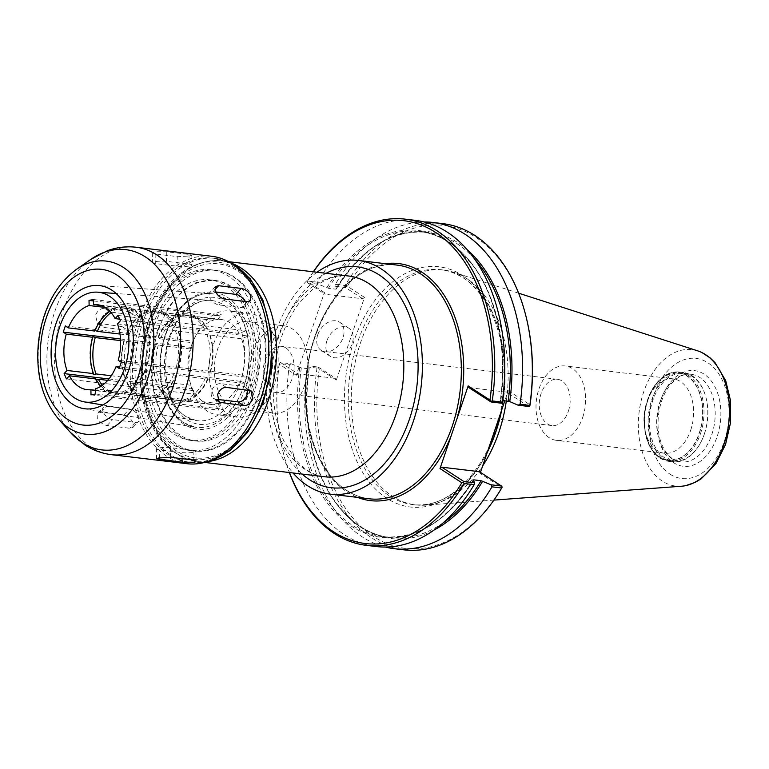 <?xml version="1.0" encoding="UTF-8"?>
<svg xmlns="http://www.w3.org/2000/svg" width="769" height="769" viewBox="0 0 769 769"><rect width="100%" height="100%" fill="white"/><g stroke="black" fill="none" stroke-linecap="round" stroke-linejoin="round"><path stroke-width="0.58" stroke-dasharray="3.85 2.88" d="M189.683 255.971L191.808 255.183L188.972 254.443L166.277 251.732L154.377 251.751L152.262 252.828L155.107 253.953L177.802 256.663L189.683 255.971M178.004 266.305A8.421 1.327 178.8 0 0 187.059 266.334A8.421 1.327 178.8 0 0 192.01 265.017A8.421 1.327 178.8 0 0 189.174 264.084L166.479 261.373A8.421 1.327 178.8 0 0 157.424 261.345A8.421 1.327 178.8 0 0 152.473 262.662A8.421 1.327 178.8 0 0 155.309 263.594L178.004 266.305L177.802 256.663M244.888 301.429A8.421 4.71 -137.2 0 1 244.907 306.725A8.421 4.71 -137.2 0 1 241.677 307.638L218.982 304.928A8.421 4.71 -137.2 0 1 211.014 299.708A8.421 4.71 -137.2 0 1 209.86 292.556A8.421 4.71 -137.2 0 1 213.09 291.634L215.695 291.951M217.243 399.409L215.349 399.178A8.421 6.037 -57 0 1 213.407 398.486A8.421 6.037 -57 0 1 212.225 389.374A8.421 6.037 -57 0 1 220.636 383.664L243.331 386.374A8.421 6.037 -57 0 1 245.273 387.067A8.421 6.037 -57 0 1 247.262 389.873M193.086 450.365A8.421 1.327 -1.2 0 1 195.922 451.297A8.421 1.327 -1.2 0 1 190.972 452.614A8.421 1.327 -1.2 0 1 181.917 452.585L159.221 449.875A8.421 1.327 -1.2 0 1 156.386 448.942A8.421 1.327 -1.2 0 1 161.336 447.625A8.421 1.327 -1.2 0 1 170.391 447.654L193.086 450.365L193.288 460.006M132.97 422.575C130.865 418.423 127.846 415.885 123.915 414.962L101.22 412.251L97.913 413.251L97.663 418.355C99.893 422.364 103.036 424.767 107.102 425.545L129.798 428.256L132.96 427.42L132.97 422.575M135.306 422.325A8.421 4.71 42.8 0 0 138.535 421.402A8.421 4.71 42.8 0 0 137.382 414.251A8.421 4.71 42.8 0 0 129.423 409.031L106.728 406.32A8.421 4.71 42.8 0 0 103.488 407.234A8.421 4.71 42.8 0 0 104.642 414.395A8.421 4.71 42.8 0 0 112.61 419.614L135.306 422.325L129.798 428.256M130.797 319.452L129.259 311.753L104.642 308.359C100.585 308.321 97.538 310.609 95.5 315.232L97.394 323.172L122.05 326.585C125.972 326.537 128.884 324.162 130.797 319.452M127.76 330.295A8.421 6.037 123 0 0 136.171 324.585A8.421 6.037 123 0 0 134.988 315.473A8.421 6.037 123 0 0 133.047 314.781L110.352 312.07A8.421 6.037 123 0 0 101.941 317.77A8.421 6.037 123 0 0 103.123 326.892A8.421 6.037 123 0 0 105.065 327.584L127.76 330.295L122.05 326.585M252.982 391.431A80.87 53.148 -83.2 0 0 215.31 280.445A80.87 53.148 -83.2 0 0 158.452 330.055A80.87 53.148 -83.2 0 0 196.133 441.041A80.87 53.148 -83.2 0 0 252.982 391.431M152.906 329.392A80.87 53.148 -83.2 0 0 190.577 440.377A80.87 53.148 -83.2 0 0 247.435 390.767A80.87 53.148 -83.2 0 0 209.764 279.791A80.87 53.148 -83.2 0 0 152.906 329.392M253.347 394.603A90.973 59.79 -83.2 0 0 210.966 269.746A90.973 59.79 -83.2 0 0 146.994 325.556A90.973 59.79 -83.2 0 0 189.385 450.413A90.973 59.79 -83.2 0 0 253.347 394.603M265.122 317.164A102.767 67.537 -83.2 0 0 212.859 258.096A102.767 67.537 -83.2 0 0 140.612 321.144A102.767 67.537 -83.2 0 0 188.492 462.188A102.767 67.537 -83.2 0 0 253.184 417.086M211.802 256.279A104.449 68.643 -83.2 0 0 138.362 320.356A104.449 68.643 -83.2 0 0 187.03 463.707M258.893 395.266A90.973 59.79 -83.2 0 0 216.512 270.409A90.973 59.79 -83.2 0 0 152.55 326.219A90.973 59.79 -83.2 0 0 194.932 451.076A90.973 59.79 -83.2 0 0 258.893 395.266M506.329 400.918A118.263 77.727 -83.2 0 0 453.431 272.188A118.263 77.727 -83.2 0 0 443.732 270.063A118.263 77.727 -83.2 0 0 360.584 342.618A118.263 77.727 -83.2 0 0 415.683 504.925A118.263 77.727 -83.2 0 0 425.613 505.146A118.263 77.727 -83.2 0 0 482.644 465.927M697.704 350.856A68.72 45.169 -83.2 0 0 643.749 391.777A68.72 45.169 -83.2 0 0 662.369 481.144A68.72 45.169 -83.2 0 0 681.536 486.219M704.394 433.976A44.141 29.011 -83.2 0 0 706.278 398.765A44.141 29.011 -83.2 0 0 683.833 373.398A44.141 29.011 -83.2 0 0 652.794 400.476A44.141 29.011 -83.2 0 0 673.365 461.054A44.141 29.011 -83.2 0 0 701.145 441.685A44.141 29.011 -83.2 0 0 704.394 433.976M704.26 434.216A44.986 29.558 -83.2 0 0 706.173 398.332A44.986 29.558 -83.2 0 0 683.305 372.484A44.986 29.558 -83.2 0 0 651.679 400.082A44.986 29.558 -83.2 0 0 672.635 461.813A44.986 29.558 -83.2 0 0 700.953 442.069A44.986 29.558 -83.2 0 0 704.26 434.216M647.95 399.995A43.804 28.789 -83.2 0 0 646.085 434.937A43.804 28.789 -83.2 0 0 671.222 460.237A43.804 28.789 -83.2 0 0 699.156 433.245A43.804 28.789 -83.2 0 0 689.764 378.137A43.804 28.789 -83.2 0 0 651.17 392.353A43.804 28.789 -83.2 0 0 647.95 399.995M690.677 430.265A37.441 24.608 -83.2 0 0 673.231 378.877A37.441 24.608 -83.2 0 0 649.661 395.304A37.441 24.608 -83.2 0 0 646.912 401.841A37.441 24.608 -83.2 0 0 645.316 431.707A37.441 24.608 -83.2 0 0 664.358 453.229A37.441 24.608 -83.2 0 0 690.677 430.265M582.719 417.365A37.441 24.608 -83.2 0 0 565.273 365.977A37.441 24.608 -83.2 0 0 538.954 388.951A37.441 24.608 -83.2 0 0 556.391 440.339A37.441 24.608 -83.2 0 0 582.719 417.365M568.349 411.271A23.31 15.322 -83.2 0 0 557.496 379.28A23.31 15.322 -83.2 0 0 540.136 397.035A23.31 15.322 -83.2 0 0 547.422 423.892A23.31 15.322 -83.2 0 0 551.959 425.574A23.31 15.322 -83.2 0 0 568.349 411.271M317.011 272.236A117.676 77.333 -83.2 0 0 275.562 332.65A117.676 77.333 -83.2 0 0 293.037 472.973M298.036 373.849L296.248 375.253L324.403 292.556L325.133 294.258L362.708 298.747L364.496 297.343L336.341 380.04L335.611 378.338L298.036 373.849L280.647 362.555L291.345 363.833L289.413 364.775L279.416 363.583A164.258 107.948 -83.2 0 0 282.829 450.951A164.258 107.948 -83.2 0 0 289.355 472.531M289.413 364.775A164.258 107.948 -83.2 0 0 376.349 546.548M291.345 363.833L301.323 367.89L308.609 368.764L309.186 368.562L307.773 365.794L318.212 367.044L316.991 368.072L307.244 366.909A164.258 107.948 -83.2 0 0 385.327 547.047M443.127 522.882A153.733 101.027 -83.2 0 1 390.152 537.598A153.733 101.027 -83.2 0 1 308.609 368.764L309.186 368.562A154.569 101.585 -83.2 0 0 434.11 530.004M442.886 223.644A164.258 107.948 -83.2 0 0 345.098 285.491L345.81 286.549L347.415 286.26L364.496 297.343M424.152 221.981A164.258 107.948 -83.2 0 0 335.351 284.328L345.098 285.491M362.708 298.747L345.31 287.452L334.861 286.203L336.284 288.971L335.697 289.173L328.421 288.308L318.433 284.242L307.735 282.963L307.023 281.915L307.523 281.002L317.52 282.194L318.433 284.242M467.552 250.031A154.569 101.585 -83.2 0 0 336.284 288.971L335.697 289.173A153.733 101.027 -83.2 0 1 426.612 232.305C391.988 229.518 361.882 248.445 336.284 289.096M501.715 403.235L500.302 400.476L502.474 400.457M326.815 287.837A154.569 101.585 -83.2 0 1 448.471 241.61A154.569 101.585 -83.2 0 1 500.302 400.476L500.879 400.274A153.733 101.027 -83.2 0 0 419.336 231.431A153.733 101.027 -83.2 0 0 328.421 288.308M415.308 220.347A164.258 107.948 -83.2 0 0 317.52 282.194M479.375 471.676L480.106 473.377L480.452 472.368M528.591 406.445L506.473 392.084L508.261 390.681L504.839 400.745M506.473 392.084L468.898 387.595M317.76 334.794A16.851 12.083 123 0 0 321.202 350.424A16.851 12.083 123 0 0 342.984 337.802A16.851 12.083 123 0 0 339.542 322.163A16.851 12.083 123 0 0 317.76 334.794M326.921 340.734A16.851 12.083 -57 0 1 348.703 328.113A16.851 12.083 -57 0 1 352.135 343.753A16.851 12.083 -57 0 1 330.353 356.374A16.851 12.083 -57 0 1 326.921 340.734M307.735 282.963L325.133 294.258M324.403 292.556L307.321 281.464L307.023 281.915M345.31 287.452L345.81 286.549M334.861 286.203L335.351 284.328M318.212 367.044L335.611 378.338M336.341 380.04L319.26 368.947L318.212 367.63M316.991 368.072A164.258 107.948 -83.2 0 0 403.927 549.845M307.244 366.909L307.773 365.794M280.647 362.555L279.416 362.997L279.166 364.16L296.248 375.253M279.416 363.583L279.416 362.997M319.26 368.947A162.576 106.843 -83.2 0 0 373.696 536.608A162.576 106.843 -83.2 0 0 501.917 487.536L480.106 473.377M279.166 364.16A162.576 106.843 -83.2 0 0 282.627 450.096A162.576 106.843 -83.2 0 0 289.49 472.551M508.261 390.681L530.062 404.84M526.611 318.904A162.576 106.843 -83.2 0 0 347.415 286.26M313.329 271.793A164.258 107.948 -83.2 0 0 307.523 281.002M313.464 271.813A162.576 106.843 -83.2 0 0 307.321 281.464M269.256 381.953A43.987 28.905 -83.2 0 0 248.762 321.586A43.987 28.905 -83.2 0 0 217.838 348.568A43.987 28.905 -83.2 0 0 238.332 408.935A43.987 28.905 -83.2 0 0 269.256 381.953M304.341 386.144A43.987 28.905 -83.2 0 0 283.848 325.777A43.987 28.905 -83.2 0 0 252.924 352.76A43.987 28.905 -83.2 0 0 273.418 413.126A43.987 28.905 -83.2 0 0 304.341 386.144M213.023 345.444A52.225 34.326 -83.2 0 0 237.352 417.115A52.225 34.326 -83.2 0 0 274.072 385.077A52.225 34.326 -83.2 0 0 249.742 313.406A52.225 34.326 -83.2 0 0 213.023 345.444M253.895 382.674A52.225 34.326 -83.2 0 0 229.566 310.993A52.225 34.326 -83.2 0 0 196.691 333.909A52.225 34.326 -83.2 0 0 192.846 343.032A52.225 34.326 -83.2 0 0 190.625 384.692A52.225 34.326 -83.2 0 0 217.175 414.712A52.225 34.326 -83.2 0 0 253.895 382.674M248.329 336.053L245.974 330.737L239.178 333.429A42.795 28.126 -83.2 0 0 221.385 319.519A42.795 28.126 -83.2 0 0 217.656 319.452L221.424 314.79L216.954 315.684L213.196 320.337A42.795 28.126 -83.2 0 0 194.451 338.302A42.795 28.126 -83.2 0 0 192.433 342.714L190.318 348.924A42.795 28.126 -83.2 0 0 189.482 379.905A42.795 28.126 -83.2 0 0 191.087 385.279L194.384 394.209L193.442 390.594A42.795 28.126 -83.2 0 0 211.235 404.504A42.795 28.126 -83.2 0 0 214.964 404.571L218.944 410.156L223.404 409.262L219.434 403.677A42.795 28.126 -83.2 0 0 240.188 381.299L247.089 383.731L249.204 377.521L242.302 375.099A42.795 28.126 -83.2 0 0 241.533 338.745L248.329 336.053L120.397 320.769M285.943 347.992A23.31 15.322 96.8 0 1 293.229 374.849A23.31 15.322 96.8 0 1 275.869 392.594A23.31 15.322 96.8 0 1 271.322 390.921A23.31 15.322 96.8 0 1 264.036 364.054A23.31 15.322 96.8 0 1 281.396 346.31A23.31 15.322 96.8 0 1 285.943 347.992M239.178 333.429L207.159 329.603C207.543 328.171 206.707 328.075 204.631 329.295L175.64 325.835C176.024 324.412 175.178 324.307 173.112 325.537L144.111 322.067C144.505 320.644 143.659 320.548 141.592 321.769A42.795 28.126 -83.2 0 0 123.799 307.86A42.795 28.126 -83.2 0 0 120.07 307.792L121.3 306.273L122.588 308.1L151.589 311.56L152.82 310.042L154.117 311.858L183.109 315.328L184.339 313.81L185.637 315.626L217.656 319.452M100.96 305.514L120.07 307.792M141.592 321.769L119.676 319.154M242.302 375.099L210.273 371.273C210.706 371.994 209.87 371.898 207.755 370.966L178.754 367.505C179.187 368.226 178.35 368.13 176.236 367.207L147.235 363.737C147.667 364.468 146.821 364.362 144.716 363.439L118.234 360.277M144.716 363.439A42.795 28.126 -83.2 0 0 143.947 327.085C146.014 325.864 146.86 325.96 146.466 327.383L175.467 330.853C177.533 329.632 178.379 329.728 177.995 331.151L206.986 334.611C209.062 333.39 209.899 333.496 209.514 334.919L241.533 338.745M117.474 323.922L143.947 327.085M101.018 386.182A42.795 28.126 -83.2 0 0 113.649 392.844A42.795 28.126 -83.2 0 0 117.378 392.911L118.666 394.728L119.897 393.209L148.898 396.679L150.186 398.496L151.416 396.977L180.417 400.438L181.715 402.264L182.935 400.745L214.964 404.571M95.394 390.287L117.378 392.911M213.196 320.337L181.167 316.511L179.869 314.694L178.648 316.213L149.647 312.752L148.35 310.936L147.129 312.445L118.128 308.984L116.83 307.167L115.6 308.686A42.795 28.126 -83.2 0 0 109.948 311.358M115.6 308.686L105.093 307.427M219.434 403.677L187.405 399.851L186.175 401.37L184.887 399.553L155.886 396.093L154.656 397.611L153.358 395.785L124.367 392.325L123.136 393.843L121.838 392.027L95.366 388.864M121.838 392.027A42.795 28.126 -83.2 0 0 142.601 369.649C144.716 370.571 145.552 370.668 145.12 369.947L174.121 373.407C176.236 374.34 177.072 374.436 176.639 373.715L205.64 377.175C207.755 378.098 208.591 378.204 208.159 377.473L240.188 381.299M119.676 366.909L142.601 369.649M121.108 306.273C130.884 305.812 138.641 310.791 144.38 321.202L144.111 322.067A42.795 28.126 -83.2 0 0 126.318 308.167A42.795 28.126 -83.2 0 0 122.588 308.1M147.235 363.737L147.571 364.131C151.118 350.885 150.849 338.37 146.764 326.575L146.466 327.383A42.795 28.126 -83.2 0 1 147.235 363.737M102.412 385.24A42.795 28.126 -83.2 0 0 116.167 393.142A42.795 28.126 -83.2 0 0 119.897 393.209M96.51 380.117L95.587 379.799L95.856 378.944M118.128 308.984A42.795 28.126 -83.2 0 0 111.082 312.608M94.847 331.064L95.048 330.564M124.367 392.325A42.795 28.126 -83.2 0 0 145.12 369.947L145.456 370.341C140.314 382.683 133.008 390.498 123.521 393.805M173.112 325.537A42.795 28.126 -83.2 0 0 155.319 311.628A42.795 28.126 -83.2 0 0 151.589 311.56M176.236 367.207A42.795 28.126 -83.2 0 0 175.467 330.853M193.442 390.594L161.413 386.769C159.346 387.989 158.51 387.893 158.895 386.471L129.894 383.01C127.827 384.231 126.981 384.125 127.375 382.702A42.795 28.126 -83.2 0 0 145.168 396.612A42.795 28.126 -83.2 0 0 148.898 396.679M150.378 398.496C140.602 398.957 132.845 393.978 127.106 383.568L127.375 382.702L107.737 380.357M190.318 348.924L158.299 345.098C156.184 344.176 155.338 344.07 155.771 344.8L126.779 341.33C124.665 340.407 123.819 340.311 124.251 341.032L120.589 340.6M124.251 341.032A42.795 28.126 -83.2 0 0 125.02 377.387L124.722 378.194C120.637 366.4 120.368 353.884 123.915 340.648L124.251 341.032M111.284 375.743L125.02 377.387C124.626 378.809 125.472 378.915 127.539 377.685L156.54 381.155L156.251 381.962C152.156 370.168 151.887 357.652 155.434 344.406L155.771 344.8A42.795 28.126 -83.2 0 0 156.54 381.155C156.155 382.578 156.991 382.674 159.058 381.453L191.087 385.279M147.129 312.445A42.795 28.126 -83.2 0 0 126.366 334.832L126.029 334.428C131.172 322.096 138.478 314.271 147.965 310.964M119.993 334.063L126.366 334.832C125.933 334.102 126.77 334.207 128.884 335.13L157.549 338.197C162.692 325.854 169.997 318.039 179.485 314.732M153.358 395.785A42.795 28.126 -83.2 0 0 174.121 373.407M152.627 310.042C162.403 309.58 170.16 314.559 175.899 324.97L175.64 325.835A42.795 28.126 -83.2 0 0 157.837 311.926A42.795 28.126 -83.2 0 0 154.117 311.858M178.754 367.505L179.09 367.89C182.638 354.653 182.368 342.138 178.283 330.343L177.995 331.151A42.795 28.126 -83.2 0 1 178.754 367.505M129.894 383.01A42.795 28.126 -83.2 0 0 147.686 396.91A42.795 28.126 -83.2 0 0 151.416 396.977M126.779 341.33A42.795 28.126 -83.2 0 0 127.539 377.685M149.647 312.752A42.795 28.126 -83.2 0 0 128.884 335.13M155.886 396.093A42.795 28.126 -83.2 0 0 176.639 373.715L176.976 374.109C171.833 386.442 164.528 394.266 155.05 397.573M204.631 329.295A42.795 28.126 -83.2 0 0 186.838 315.396A42.795 28.126 -83.2 0 0 183.109 315.328M207.755 370.966A42.795 28.126 -83.2 0 0 206.986 334.611M181.907 402.264C172.121 402.725 164.364 397.746 158.625 387.336L158.895 386.471A42.795 28.126 -83.2 0 0 176.687 400.37A42.795 28.126 -83.2 0 0 180.417 400.438M178.648 316.213A42.795 28.126 -83.2 0 0 157.885 338.591C157.453 337.87 158.299 337.966 160.404 338.898L192.433 342.714M184.887 399.553A42.795 28.126 -83.2 0 0 205.64 377.175M184.147 313.8C193.923 313.348 201.68 318.318 207.428 328.738L207.159 329.603A42.795 28.126 -83.2 0 0 189.357 315.694A42.795 28.126 -83.2 0 0 185.637 315.626M210.273 371.273L210.61 371.658C214.157 358.421 213.888 345.896 209.802 334.111L209.514 334.919A42.795 28.126 -83.2 0 1 210.273 371.273M161.413 386.769A42.795 28.126 -83.2 0 0 179.215 400.678A42.795 28.126 -83.2 0 0 182.935 400.745M158.299 345.098A42.795 28.126 -83.2 0 0 159.058 381.453M181.167 316.511A42.795 28.126 -83.2 0 0 160.404 338.898M187.405 399.851A42.795 28.126 -83.2 0 0 208.159 377.473L208.495 377.877C203.362 390.21 196.047 398.034 186.569 401.341M65.336 325.931L193.269 341.215M120.502 338.975L191.164 347.415M91.002 394.872L218.944 410.156M95.471 393.978L223.404 409.262M119.157 368.447L247.089 383.731M121.262 362.247L249.204 377.521M93.482 299.516L221.424 314.79M93.52 300.939L216.954 315.684M108.919 378.963L192.029 388.893M66.451 378.925L194.384 394.209M118.041 315.453L245.974 330.737M188.972 254.443L189.174 264.084M166.277 251.732L166.479 261.373M155.107 253.953L155.309 263.594M247.185 301.708L241.677 307.638M224.49 298.997L218.982 304.928M214.878 289.721L213.09 291.634M249.041 390.085L243.331 386.374M217.771 400.755L215.349 399.178M226.346 387.374L220.636 383.664M182.051 458.66L181.917 452.585M159.394 457.863L159.221 449.875M170.593 457.295L170.391 447.654M123.915 414.962L129.423 409.031M101.22 412.251L106.728 406.32M107.102 425.545L112.61 419.614M127.337 311.07L133.047 314.781M104.642 308.359L110.352 312.07M99.355 323.874L105.065 327.584M232.709 264.161A102.767 67.537 -83.2 0 0 215.387 258.403A102.767 67.537 -83.2 0 0 143.13 321.442A102.767 67.537 -83.2 0 0 170.978 455.075A102.767 67.537 -83.2 0 0 191.01 462.486A102.767 67.537 -83.2 0 0 209.206 460.967M136.248 247.253A104.449 68.643 -83.2 0 0 62.808 311.33A104.449 68.643 -83.2 0 0 91.107 447.154A104.449 68.643 -83.2 0 0 111.467 454.681M90.973 259.288A100.845 66.269 -83.2 0 0 54.83 311.493A100.845 66.269 -83.2 0 0 70.306 432.322M76.323 269.448A87.157 57.281 -83.2 0 0 45.083 314.569A87.157 57.281 -83.2 0 0 58.463 418.999M243.821 386.125A67.268 44.208 -83.2 0 0 211.139 293.671A67.268 44.208 -83.2 0 0 165.181 335.073A67.268 44.208 -83.2 0 0 183.416 422.546A67.268 44.208 -83.2 0 0 195.191 427.208A67.268 44.208 -83.2 0 0 243.821 386.125M165.412 334.582A68.96 45.323 -83.2 0 0 184.099 424.248A68.96 45.323 -83.2 0 0 246.022 386.913A68.96 45.323 -83.2 0 0 227.336 297.247A68.96 45.323 -83.2 0 0 165.412 334.582M147.619 323.028A99.393 65.327 -83.2 0 0 174.563 452.278A99.393 65.327 -83.2 0 0 263.815 398.467A99.393 65.327 -83.2 0 0 236.881 269.208A99.393 65.327 -83.2 0 0 147.619 323.028M501.705 409.925A118.263 77.727 -83.2 0 0 440.704 269.708A118.263 77.727 -83.2 0 0 357.556 342.253A118.263 77.727 -83.2 0 0 389.604 496.043A118.263 77.727 -83.2 0 0 412.655 504.57A118.263 77.727 -83.2 0 0 487.258 452.374M669.982 474.146A60.472 39.738 -83.2 0 0 724.283 441.406A60.472 39.738 -83.2 0 0 707.893 362.776A60.472 39.738 -83.2 0 0 653.592 395.516A60.472 39.738 -83.2 0 0 669.982 474.146M660.782 400.178A48.159 31.654 -83.2 0 0 673.836 462.813A48.159 31.654 -83.2 0 0 717.083 436.734A48.159 31.654 -83.2 0 0 704.039 374.109A48.159 31.654 -83.2 0 0 660.782 400.178M672.087 458.747A44.141 29.011 -83.2 0 0 680.69 461.929A44.141 29.011 -83.2 0 0 711.729 434.85A44.141 29.011 -83.2 0 0 691.158 374.272A44.141 29.011 -83.2 0 0 660.129 401.351A44.141 29.011 -83.2 0 0 672.087 458.747M700.472 433.764A44.986 29.558 -83.2 0 0 679.517 372.033A44.986 29.558 -83.2 0 0 647.892 399.63A44.986 29.558 -83.2 0 0 660.081 458.122A44.986 29.558 -83.2 0 0 668.847 461.362A44.986 29.558 -83.2 0 0 700.472 433.764M659.715 457.267A44.141 29.011 -83.2 0 0 699.348 433.37A44.141 29.011 -83.2 0 0 687.39 375.974A44.141 29.011 -83.2 0 0 647.758 399.87A44.141 29.011 -83.2 0 0 659.715 457.267M397.265 265.113A117.676 77.333 -83.2 0 0 314.531 337.303A117.676 77.333 -83.2 0 0 346.415 490.324A117.676 77.333 -83.2 0 0 369.351 498.802C361.449 497.851 353.932 495.073 346.809 490.459C318.597 472.954 301.496 425.142 306.668 376.8C311.733 312.406 356.307 258.297 397.265 265.113M299.718 367.428A154.569 101.585 -83.2 0 0 351.558 526.294A154.569 101.585 -83.2 0 0 473.204 480.058M301.323 367.89A153.733 101.027 -83.2 0 0 382.875 536.724A153.733 101.027 -83.2 0 0 473.416 480.471M501.09 411.751A120.964 79.495 -83.2 0 0 453.7 270.746A120.964 79.495 -83.2 0 0 351.779 347.876A120.964 79.495 -83.2 0 0 386.74 498.283A120.964 79.495 -83.2 0 0 487.277 452.307M474.627 259.086A153.733 101.027 -83.2 0 0 426.612 232.305L419.336 231.431C433.235 233.132 446.078 239.034 457.872 249.118L472.291 264.642C496.63 296.363 507.636 349.405 500.283 400.38M385.49 263.7A119.358 78.448 -83.2 0 0 307.898 364.285A119.358 78.448 -83.2 0 0 347.155 492.025A119.358 78.448 -83.2 0 0 357.575 497.399M239.928 383.577A60.54 39.786 -83.2 0 0 210.523 300.381A60.54 39.786 -83.2 0 0 169.161 337.629A60.54 39.786 -83.2 0 0 185.569 416.346A60.54 39.786 -83.2 0 0 196.172 420.537A60.54 39.786 -83.2 0 0 239.928 383.577M186.944 419.739A63.904 41.997 -83.2 0 0 244.331 385.144A63.904 41.997 -83.2 0 0 227.018 302.044A63.904 41.997 -83.2 0 0 169.632 336.649A63.904 41.997 -83.2 0 0 186.944 419.739M149.868 323.816A97.711 64.221 -83.2 0 0 176.351 450.874A97.711 64.221 -83.2 0 0 264.094 397.977A97.711 64.221 -83.2 0 0 237.611 270.909A97.711 64.221 -83.2 0 0 149.868 323.816M230.94 263.036A101.085 66.432 -83.2 0 0 221.491 260.826A101.085 66.432 -83.2 0 0 150.416 322.836A101.085 66.432 -83.2 0 0 177.812 454.277A101.085 66.432 -83.2 0 0 197.518 461.563A101.085 66.432 -83.2 0 0 207.217 461.65M326.104 273.322A111.188 73.074 -83.2 0 0 279.358 335.111A111.188 73.074 -83.2 0 0 302.13 474.06M277.696 338.043A101.085 66.432 96.8 0 1 348.77 276.033C338.437 274.744 327.882 277.782 317.107 285.155L300.218 301.563C287.048 318.76 278.551 340.061 274.716 365.448C271.005 393.978 274.1 419.268 284.001 441.339L296.305 460.593C305.005 470.195 314.502 475.588 324.787 476.77A101.085 66.432 96.8 0 1 277.696 338.043M191.808 255.183L192.01 265.017M152.262 252.828L152.473 262.662M250.483 300.708L244.907 306.725M215.435 286.539L209.86 292.556M251.011 390.787L245.273 387.067M219.136 402.206L213.407 398.486M196.133 461.131L195.922 451.297M156.597 458.776L156.386 448.942M132.96 427.42L138.535 421.402M97.913 413.251L103.488 407.234M129.259 311.753L134.988 315.473M97.394 323.172L103.123 326.892M215.31 280.445L209.764 279.791M196.133 441.041L190.577 440.377M216.512 270.409L210.966 269.746M194.932 451.076L189.385 450.413M231.363 263.296L212.859 258.096M207.688 461.496L188.492 462.188M83.658 408.608L195.191 427.208L183.762 422.681C166.758 410.04 159.116 388.528 160.846 358.152C163.547 321.788 188.29 290.903 211.139 293.671L98.365 285.472M157.847 329.536C139.698 378.185 161.375 439.56 193.99 440.781C219.559 445.232 249.319 411.867 254.577 369.168C261.643 324.835 240.236 281.829 213.167 280.195L196.239 282.502L183.762 289.836L168.882 306.591L157.847 329.536M214.368 270.159C255.433 273.283 277.993 341.945 258.144 395.17C246.455 430.304 219.165 454.412 192.788 450.817C151.839 447.693 129.25 379.415 148.869 326.229C160.481 290.874 187.876 266.545 214.368 270.159M443.732 270.063L440.704 269.708C481.875 272.591 512.75 335.957 502.426 400.216C494.707 461.938 451.528 510.962 412.655 504.57L415.683 504.925M518.623 293.181L453.431 272.188M493.909 500.1L425.613 505.146M700.05 351.721L701.847 352.529M685.958 485.575L684.026 485.931M683.833 373.398L691.158 374.272C683.708 373.407 676.537 377.204 669.655 385.663C656.966 401.774 654.755 430.361 662.58 446.02C665.348 452.009 668.828 456.363 673.019 459.074L680.69 461.929L673.365 461.054M683.305 372.484L679.517 372.033C670.481 371.235 662.407 375.474 655.275 384.75C648.776 393.718 645.085 404.494 644.191 417.077C643.566 436.196 648.805 449.855 659.889 458.045L668.847 461.362L672.635 461.813M645.316 431.707L646.085 434.937M649.661 395.304L651.17 392.353M673.231 378.877L565.273 365.977M664.358 453.229L556.391 440.339M473.204 479.933C447.606 520.584 417.5 539.511 382.875 536.724L390.152 537.598C376.252 535.897 363.401 530.004 351.616 519.911L337.197 504.387C312.848 472.666 301.852 419.624 309.205 368.649M348.703 328.113L339.542 322.163M330.353 356.374L321.202 350.424M282.627 450.096L282.829 450.951M283.848 325.777L248.762 321.586M273.418 413.126L238.332 408.935M249.742 313.406L229.566 310.993M237.352 417.115L217.175 414.712M189.482 379.905L190.625 384.692M194.451 338.302L196.691 333.909M102.835 404.984L196.172 420.537L186.261 416.615C161.807 403.187 158.02 344.464 181.042 316.713C190.154 305.187 199.978 299.747 210.523 300.381L116.138 293.518M228.576 261.671L221.491 260.826C200.805 259.066 182.445 268.66 166.421 289.586C153.492 307.321 145.466 328.594 142.371 353.394C137.045 395.401 151.33 437.917 177.033 454.008C183.455 458.161 190.279 460.689 197.518 461.563L204.602 462.409M557.496 379.28L281.396 346.31M551.959 425.574L275.869 392.594M123.799 307.86L97.317 304.697M113.649 392.844L87.166 389.681M118.859 394.737C109.083 395.199 101.325 390.219 95.587 379.799M92.395 336.88C88.848 350.126 89.117 362.641 93.203 374.436M94.51 330.66C99.653 318.328 106.958 310.513 116.446 307.206M155.319 311.628L126.318 308.167M145.168 396.612L116.167 393.142M186.838 315.396L157.837 311.926M176.687 400.37L147.686 396.91M221.385 319.519L189.357 315.694M211.235 404.504L179.215 400.678"/><path stroke-width="1.15" d="M250.732 295.604L250.483 300.708L247.185 301.708L224.49 298.997C220.549 298.074 217.531 295.536 215.426 291.393L215.435 286.549L218.598 285.703L241.293 288.413C245.359 289.192 248.512 291.595 250.732 295.604M215.695 291.951L235.785 294.344A8.421 4.71 -137.2 0 1 244.888 301.429M252.905 398.727C250.857 403.35 247.81 405.638 243.754 405.599L219.136 402.206L217.598 394.507C219.511 389.796 222.424 387.422 226.346 387.374L251.011 390.796L252.905 398.727M247.262 389.873A8.421 6.037 -57 0 1 245.224 398.169A8.421 6.037 -57 0 1 238.044 401.889L217.243 399.409M194.019 462.207L182.118 462.227L156.597 458.776L158.712 457.988L170.593 457.295L193.288 460.006L196.133 461.131L194.019 462.207M111.467 454.681L187.03 463.707A104.449 68.643 -83.2 0 0 252.78 417.875L253.184 417.086A102.767 67.537 -83.2 0 0 260.739 399.14A102.767 67.537 -83.2 0 0 265.122 317.164L264.911 316.309A104.449 68.643 -83.2 0 0 211.802 256.279L136.248 247.253A104.449 68.643 -83.2 0 1 184.906 390.604A104.449 68.643 -83.2 0 1 111.467 454.681C101.902 453.489 93.039 450.24 84.878 444.943L70.306 432.322A100.845 66.269 -83.2 0 0 82.158 442.627A100.845 66.269 -83.2 0 0 172.708 388.028A100.845 66.269 -83.2 0 0 164.355 276.705A100.845 66.269 -83.2 0 0 90.973 259.288L107.554 250.656C116.898 247.272 126.462 246.138 136.248 247.253M252.78 417.875A104.449 68.643 -83.2 0 0 260.47 399.63A104.449 68.643 -83.2 0 0 264.911 316.309M55.983 323.653A62.039 40.767 -83.2 0 0 83.658 408.608A62.039 40.767 -83.2 0 0 128.5 370.735A62.039 40.767 -83.2 0 0 98.365 285.472A62.039 40.767 -83.2 0 0 55.983 323.653M482.644 465.927A118.263 77.727 -83.2 0 0 498.831 432.37A118.263 77.727 -83.2 0 0 506.329 400.918M681.536 486.219A68.72 45.169 -83.2 0 0 684.026 485.941A68.72 45.169 -83.2 0 0 724.081 443.934A68.72 45.169 -83.2 0 0 700.05 351.721A68.72 45.169 -83.2 0 0 697.704 350.856L518.623 293.181M293.037 472.973A117.676 77.333 -83.2 0 0 330.391 494.15A117.676 77.333 -83.2 0 0 413.126 421.96A117.676 77.333 -83.2 0 0 358.296 260.451A117.676 77.333 -83.2 0 0 317.011 272.236M289.355 472.531A164.258 107.948 -83.2 0 0 366.352 545.356A164.258 107.948 -83.2 0 0 464.14 483.509L474.127 484.701L474.617 482.826L463.928 481.548L441.8 467.187L440.012 468.581L468.167 385.894L468.898 387.595L491.016 401.956L501.715 403.235L502.244 402.129A164.258 107.948 -83.2 0 0 415.308 220.347L405.311 219.155A164.258 107.948 -83.2 0 0 313.329 271.793M366.352 545.356L376.349 546.548A164.258 107.948 -83.2 0 0 474.127 484.701M385.327 547.047A164.258 107.948 -83.2 0 0 394.18 548.682A164.258 107.948 -83.2 0 0 491.968 486.835L501.705 487.998L502.215 487.085L501.494 486.037L491.055 484.787L481.067 480.731L473.791 479.856L473.204 480.058L474.617 482.826M473.416 480.471A153.733 101.027 -83.2 0 0 473.791 479.856L473.204 480.058M487.277 452.307A120.964 79.495 -83.2 0 0 501.09 411.751L480.452 472.368M529.822 405.417A164.258 107.948 -83.2 0 0 526.4 318.049L526.611 318.904A162.576 106.843 -83.2 0 1 530.062 404.84L529.812 406.003L529.822 405.417L520.075 404.254A164.258 107.948 -83.2 0 0 433.139 222.481A164.258 107.948 -83.2 0 0 424.152 221.981M526.4 318.049A164.258 107.948 -83.2 0 0 442.886 223.644L433.139 222.481M502.474 400.457L509.76 401.601L518.143 405.196L528.591 406.445L529.812 406.003M501.494 486.037L479.375 471.676L441.8 467.187M504.839 400.745L501.09 411.751M394.18 548.682L403.927 549.845A164.258 107.948 -83.2 0 0 501.705 487.998M491.055 484.787L491.968 486.835M289.49 472.551A162.576 106.843 -83.2 0 0 461.823 482.74L463.419 482.451L464.14 483.509M520.075 404.254L518.143 405.196M502.244 402.129L492.247 400.928A164.258 107.948 -83.2 0 0 405.311 219.155M491.016 401.956L489.968 400.053A162.576 106.843 -83.2 0 0 439.234 234.939A162.576 106.843 -83.2 0 0 313.464 271.813M492.247 400.928L491.026 401.37M489.968 400.053L468.167 385.894M440.012 468.581L461.823 482.74M463.419 482.451L463.928 481.548M59.924 326.21A55.301 36.345 -83.2 0 0 84.59 401.937A55.301 36.345 -83.2 0 0 124.568 368.178A55.301 36.345 -83.2 0 0 97.701 292.182A55.301 36.345 -83.2 0 0 59.924 326.21M119.676 319.154L115.119 318.606A42.795 28.126 -83.2 0 0 97.317 304.697A42.795 28.126 -83.2 0 0 93.597 304.63L100.96 305.514M101.018 386.182A42.795 28.126 -83.2 0 1 95.856 378.944L69.373 375.781A42.795 28.126 -83.2 0 0 87.166 389.681A42.795 28.126 -83.2 0 0 90.896 389.748L91.002 394.872L95.471 393.978L95.366 388.864A42.795 28.126 -83.2 0 0 116.119 366.486L119.157 368.447L121.262 362.247L118.234 360.277A42.795 28.126 -83.2 0 0 117.474 323.922L120.397 320.769L118.041 315.453L115.119 318.606M90.896 389.748L95.394 390.287M120.589 340.6L95.25 337.572C93.145 336.639 92.299 336.543 92.732 337.274L66.259 334.111A42.795 28.126 -83.2 0 0 67.018 370.456L93.501 373.619L93.203 374.436M92.395 336.88L92.732 337.274A42.795 28.126 -83.2 0 0 93.501 373.619C93.107 375.041 93.953 375.147 96.019 373.926L111.284 375.743M109.948 311.358A42.795 28.126 -83.2 0 0 94.847 331.064C94.414 330.334 95.25 330.439 97.365 331.362L119.993 334.063M105.093 307.427L89.127 305.524A42.795 28.126 -83.2 0 0 68.364 327.902L94.847 331.064M116.119 366.486L119.676 366.909M69.373 375.781L66.451 378.925L64.096 373.609L67.018 370.456M66.259 334.111L63.221 332.141L65.336 325.931L68.364 327.902M89.127 305.524L89.021 300.4L93.482 299.516L93.597 304.63M107.737 380.357L98.374 379.242A42.795 28.126 -83.2 0 0 102.412 385.24M98.374 379.242L96.51 380.117M95.25 337.572A42.795 28.126 -83.2 0 0 96.019 373.926M111.082 312.608A42.795 28.126 -83.2 0 0 97.365 331.362M63.221 332.141L120.502 338.975M89.021 300.4L93.52 300.939M64.096 373.609L108.919 378.963M241.293 288.413L235.785 294.344M218.598 285.703L214.878 289.721M243.754 405.599L238.044 401.889M221.059 402.889L217.771 400.755M182.118 462.227L182.051 458.66M159.423 459.516L159.394 457.863M209.206 460.967A102.767 67.537 -83.2 0 0 263.267 399.438A102.767 67.537 -83.2 0 0 232.709 264.161M76.323 269.448C55.435 285.232 42.862 309.08 38.585 340.984C35.336 372.84 41.959 398.851 58.463 418.999A87.157 57.281 -83.2 0 0 68.701 427.9A87.157 57.281 -83.2 0 0 146.966 380.713A87.157 57.281 -83.2 0 0 139.747 284.501A87.157 57.281 -83.2 0 0 76.323 269.448L90.973 259.288M46.419 317.443A78.4 51.523 -83.2 0 0 67.662 419.384A78.4 51.523 -83.2 0 0 138.064 376.945A78.4 51.523 -83.2 0 0 116.821 274.994A78.4 51.523 -83.2 0 0 46.419 317.443M487.258 452.374A118.263 77.727 -83.2 0 0 495.803 432.015A118.263 77.727 -83.2 0 0 501.705 409.925M330.391 494.15L369.351 498.802A117.676 77.333 -83.2 0 0 452.085 426.612A117.676 77.333 -83.2 0 0 397.265 265.113L358.296 260.451M443.127 522.882A153.733 101.027 -83.2 0 0 481.067 480.731M434.11 530.004A154.569 101.585 -83.2 0 0 482.672 481.192M509.76 401.601A154.569 101.585 -83.2 0 0 467.552 250.031M508.155 401.139A153.733 101.027 -83.2 0 0 474.627 259.086M357.575 497.399A119.358 78.448 -83.2 0 0 450.951 436.465M457.228 418.019A119.358 78.448 -83.2 0 0 385.49 263.7M207.217 461.65A101.085 66.432 -83.2 0 0 268.583 399.553A101.085 66.432 -83.2 0 0 230.94 263.036M302.13 474.06A111.188 73.074 -83.2 0 0 407.186 425.42A111.188 73.074 -83.2 0 0 379.204 274.908A111.188 73.074 -83.2 0 0 326.104 273.322M228.576 261.671L348.77 276.033A101.085 66.432 96.8 0 1 368.466 283.309A101.085 66.432 96.8 0 1 395.862 414.751A101.085 66.432 96.8 0 1 324.787 476.77L204.602 462.409M58.463 418.999L70.306 432.322M231.363 263.296L237.602 267.026L250.348 278.926L262.883 299.987L271.419 332.66L271.38 368.812L263.094 403.148L247.618 432.37L230.027 450.615L214.686 459.314L207.688 461.496M681.536 486.229L493.909 500.1M701.847 352.529L710.114 357.864L715.064 362.689L725.686 380.597L730.55 400.784L730.54 422.671L725.542 444.53L715.987 463.553L701.174 478.827L695.186 482.365L685.958 485.575M84.59 401.937L102.835 404.984M97.701 292.182L116.138 293.518"/></g></svg>
